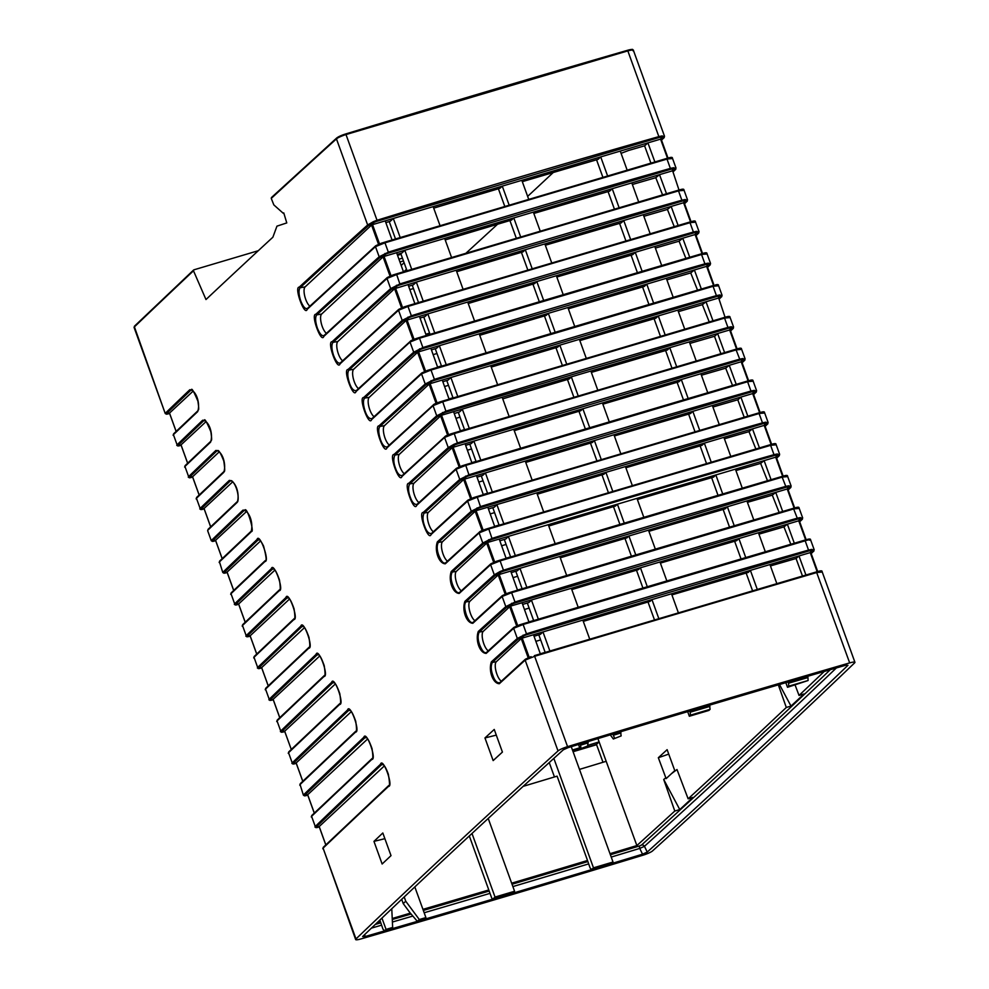 <?xml version="1.0" encoding="UTF-8"?>
<svg xmlns="http://www.w3.org/2000/svg" width="989" height="989" viewBox="0 0 989 989"><rect width="100%" height="100%" fill="white"/><g stroke="black" fill="none" stroke-linecap="round" stroke-linejoin="round"><path stroke-width="1.48" d="M355.657 939.55L323.094 848.129L355.991 938.944A8.357 1.323 160.1 0 0 355.657 939.55A8.357 1.323 160.1 0 0 360.911 938.944A4179.304 660.986 160.1 0 0 643.011 855.201A8.357 1.323 160.1 0 0 652.567 850.899A28137.656 4450.203 160.1 0 0 755.695 756.276A28137.656 4450.203 160.1 0 0 854.595 662.902A8.357 1.323 160.1 0 0 854.929 662.296A8.357 1.323 160.1 0 0 849.675 662.902A4179.304 660.986 160.1 0 0 567.575 746.646A8.357 1.323 160.1 0 0 558.019 750.948A28137.656 4450.203 160.1 0 0 454.878 845.57A28137.656 4450.203 160.1 0 0 355.991 938.944M283.843 213.167L283.299 213.327A28137.656 4450.203 160.1 0 1 283.769 212.895L286.773 222.921L276.957 226.147L272.865 237.224A28137.656 4450.203 160.1 0 0 244.258 263.742A28137.656 4450.203 160.1 0 0 205.984 299.543L193.485 270.788A28137.656 4450.203 160.1 0 0 134.417 326.877L165.25 413.55L168.179 413.909C166.115 414.329 165.571 414.206 166.535 413.563A27927.159 5555.398 -13.2 0 1 190.716 390.321L191.421 389.95C191.606 387.639 193.77 391.384 197.911 401.175C199.593 412.537 198.097 409.001 197.874 410.806L197.874 410.806A0.841 0.779 -133.4 0 0 197.701 411.634C200.569 402.98 195.871 389.963 189.777 389.753A27928.012 5555.534 166.8 0 0 165.583 412.994M173.817 433.677L173.421 434.653L173.817 433.677L173.421 434.653L177.093 444.803L173.421 434.653A27928.012 3212.705 -26.5 0 1 197.701 411.634M202.671 420.226A27928.012 5555.534 166.8 0 0 177.093 444.803L178.045 445.371A27927.159 5555.398 -13.2 0 1 203.623 420.795L204.327 420.424C204.513 418.112 206.676 421.858 210.83 431.661C212.511 443.023 211.003 439.487 210.781 441.292L210.781 441.292A0.841 0.779 -133.4 0 0 210.608 442.12C213.476 433.466 208.778 420.436 202.671 420.226A0.841 0.779 46.3 0 0 203.623 420.795L204.958 420.572M185.326 465.485L184.931 466.462L185.326 465.485L184.931 466.462L188.615 476.611L184.931 466.462A27928.012 3212.705 -26.5 0 1 210.608 442.12M196.836 497.294L196.452 498.271L196.836 497.294L196.452 498.271L200.124 508.42L196.452 498.271A27928.012 3212.705 -26.5 0 1 223.786 472.359C226.654 463.594 221.907 450.588 215.849 450.44A27928.012 5555.534 166.8 0 0 188.602 476.611L189.554 477.168A27927.147 5555.398 -13.2 0 1 216.789 451.009L218.124 450.799M207.962 530.079A27928.012 3212.705 -26.5 0 1 237.236 502.338C240.117 493.659 235.407 480.617 229.287 480.407A27928.012 5555.534 166.8 0 0 200.124 508.42L201.076 508.976A27927.147 5555.398 -13.2 0 1 230.227 480.975L231.574 480.753M207.665 530.71L211.3 540.773L214.23 541.131C212.165 541.576 211.609 541.465 212.586 540.785A27927.147 5555.398 -13.2 0 1 243.949 510.67L245.297 510.46M219.867 560.899L219.471 561.876L219.867 560.899L219.471 561.876L222.809 572.582L219.471 561.876L250.959 532.045C253.839 523.268 249.092 510.25 243.01 510.101A27928.012 5555.534 166.8 0 0 211.634 540.217L215.577 540.303L246.545 511.486M231.377 592.708L230.993 593.684L231.377 592.708L230.993 593.684L234.665 603.834L230.993 593.684A27928 3212.705 -26.5 0 1 264.965 561.492C270.207 561.789 259.328 531.921 257.016 539.537A27928.012 5555.534 166.8 0 0 223.143 572.025L224.095 572.594A27927.135 5555.398 -13.2 0 1 257.956 540.105L259.303 539.883M242.898 624.516L242.503 625.493L242.898 624.516L242.503 625.493L246.174 635.643L242.503 625.493A27928 3212.705 -26.5 0 1 279.269 590.668C284.523 590.965 273.632 561.06 271.32 568.687A27928 5555.534 166.8 0 0 234.665 603.834L235.617 604.403A27927.135 5555.398 -13.2 0 1 272.259 569.256L273.607 569.034M254.408 656.325L254.012 657.289L254.408 656.325L254.012 657.289L257.672 667.451L254.012 657.289A27928 3212.692 -26.5 0 1 293.881 619.559C299.135 619.856 288.232 589.926 285.908 597.554A27928 5555.534 166.8 0 0 246.174 635.643L247.126 636.199A27927.122 5555.398 -13.2 0 1 286.859 598.122L288.207 597.912M265.917 688.121L265.534 689.098L265.917 688.121L265.534 689.098L269.206 699.248L265.534 689.098A27928 3212.692 -26.5 0 1 308.791 648.166C314.057 648.636 303.24 618.558 300.817 626.136L257.672 667.451L258.636 668.008A27927.122 5555.398 -13.2 0 1 301.756 626.705L303.116 626.482M277.439 719.93L277.044 720.907L277.439 719.93L277.044 720.907L280.715 731.056L277.044 720.907A27927.988 3212.692 -26.5 0 1 324.033 676.464C329.312 676.773 318.384 646.757 316.047 654.409A27927.988 5555.534 166.8 0 0 269.206 699.248L270.158 699.816A27927.11 5555.386 -13.2 0 1 316.987 654.99L318.347 654.767M288.949 751.739L288.553 752.716L288.949 751.739L288.553 752.716L292.225 762.865L288.553 752.716A27927.988 3212.816 -26.5 0 1 339.61 704.452C344.889 704.934 334.047 674.782 331.612 682.373A27927.988 5555.534 166.8 0 0 280.715 731.056L281.667 731.625A27927.098 5555.386 -13.2 0 1 332.551 682.954L333.923 682.731M300.075 784.524A27927.975 3212.804 -26.5 0 1 355.533 732.107C360.837 732.416 349.871 702.338 347.535 710.015A27927.975 5555.534 166.8 0 0 292.225 762.865L293.177 763.421A27927.085 5555.386 -13.2 0 1 348.474 710.596L349.846 710.374M303.413 795.218L300.063 784.512L303.413 795.218L306.343 795.576C304.266 796.021 303.722 795.91 304.699 795.23A27927.061 5555.386 -13.2 0 1 364.756 737.893L366.128 737.67M311.98 815.344L311.584 816.321L311.98 815.344L311.584 816.321L315.256 826.47L311.584 816.321A27927.975 3212.804 -26.5 0 1 371.827 759.428C377.13 759.923 366.264 729.697 363.816 737.312A27927.975 5555.522 166.8 0 0 303.747 794.661L307.678 794.748L367.624 738.968M380.493 764.262A27927.963 5555.522 166.8 0 0 315.256 826.47L316.208 827.039A27927.048 5555.386 -13.2 0 1 381.433 764.831L382.162 764.46C383.744 764.064 385.809 767.303 388.331 774.177C389.777 782.892 389.889 786.688 388.677 785.563L388.677 785.563A0.841 0.779 -133.1 0 0 388.504 786.391C393.832 786.712 382.842 756.548 380.493 764.262A0.841 0.779 46.7 0 0 381.433 764.831L382.805 764.608M323.49 847.153L323.094 848.129A27927.963 3212.791 -26.5 0 1 388.504 786.391M373.953 841.379L382.137 864.003L391.014 855.633L382.817 832.985L373.953 841.379L384.869 838.672M365.522 737.51L364.756 737.893A0.841 0.779 46.7 0 1 363.816 737.312M349.228 710.213L348.474 710.596A0.841 0.779 46.6 0 1 347.535 710.015M333.33 682.571L332.551 682.954A0.841 0.779 46.6 0 1 331.612 682.373M317.753 654.607L316.987 654.99A0.841 0.779 46.5 0 1 316.047 654.409M308.791 648.166A0.841 0.779 -133.3 0 1 308.976 647.325C310.064 647.721 310.064 644.383 308.964 637.312C306.083 629.251 303.92 625.592 302.486 626.334L300.817 626.136M287.614 597.752L286.859 598.122A0.841 0.779 46.4 0 1 285.908 597.554M273.013 568.885L272.259 569.256A0.841 0.779 46.4 0 1 271.32 568.687M258.722 539.734L257.956 540.105A0.841 0.779 46.4 0 1 257.016 539.537M244.691 510.299L243.949 510.67A0.841 0.779 46.3 0 1 243.01 510.101M237.236 502.338A0.841 0.779 -133.4 0 1 237.409 501.497C237.657 503.574 239.956 495.588 235.135 485.376C233.392 482.125 231.995 480.543 230.944 480.605L230.227 480.975A0.841 0.779 46.3 0 1 229.287 480.407M223.786 472.359A0.841 0.779 -133.4 0 1 223.959 471.53C224.985 472.149 224.936 468.65 223.786 461.035C220.683 453.123 218.581 449.661 217.493 450.65L216.789 451.009A0.841 0.779 46.3 0 1 215.849 450.44M193.918 269.824L193.485 270.788L193.918 269.824L258.277 250.712M283.299 213.327L273.842 204.908L271.258 198.393L271.703 197.417L271.258 198.393A28137.656 4448.806 160.1 0 1 336.458 138.88L367.648 224.973A27927.963 5555.534 166.8 0 0 299.21 287.156C293.758 286.872 304.748 317.024 307.22 309.285A27927.963 3212.68 -26.5 0 1 375.486 246.632L385.166 242.75A4148.2 182.878 -17.5 0 1 667.266 159.006L672.063 158.586M633.034 50.847C634.382 49.71 632.737 49.697 628.089 50.81L346.002 134.566L345.532 134.01A7.516 1.187 160.1 0 0 336.952 137.854A0.841 0.766 47.9 0 0 336.495 138.856M299.21 287.156A0.841 0.766 47.4 0 0 300.137 287.725A27927.048 5555.386 -13.2 0 1 368.576 225.554L373.929 222.463A7.368 1.99 -22.4 0 1 377.143 221.227L659.181 137.508A7.331 1.978 -22.4 0 1 661.95 136.952C664.175 136.989 664.806 137.298 663.829 137.916L664.225 136.939L662.21 135.913L659.131 136.531A4148.2 1119.189 157.6 0 0 377.032 220.275L346.002 134.566A8.357 1.31 160 0 0 336.458 138.88M377.143 221.227L377.032 220.275L373.459 221.635L367.648 224.973L368.576 225.554L372.544 224.639L379.504 243.85M669.454 157.684L670.27 158.178L666.784 158.425L381.42 243.183L375.857 245.68L375.486 246.632L379.158 256.781A27927.975 5555.534 166.8 0 0 315.8 314.292C310.361 314.007 321.338 344.135 323.811 336.396A27927.975 3212.68 -26.5 0 1 386.996 278.441L396.688 274.559A4148.2 182.891 -17.5 0 1 678.775 190.815L683.572 190.395M675.734 168.736L675.339 169.712L675.734 168.736L673.719 167.722L670.641 168.34A4148.2 1118.893 157.6 0 0 388.553 252.084L379.158 256.781L380.085 257.363L385.438 254.272A7.368 1.99 -22.4 0 1 388.652 253.036L670.69 169.304A7.331 1.978 -22.4 0 1 673.472 168.76C675.685 168.785 676.315 169.107 675.339 169.712A27927.159 3212.569 -26.5 0 1 673.027 171.913M315.8 314.292A0.841 0.766 47.5 0 0 316.74 314.861A27927.073 5555.386 -13.2 0 1 380.085 257.363L383.077 256.88L321.61 314.069L316.74 314.861C315.083 317.209 315.281 321.598 317.345 328.027C319.806 334.097 322.093 336.569 324.194 335.432A0.841 0.766 -132.7 0 0 323.996 335.568L387.181 277.6L392.93 274.991L387.367 277.476L386.996 278.441L390.68 288.59A27927.975 5555.534 166.8 0 0 332.069 341.737C326.63 341.292 337.484 371.481 340.068 363.828A27927.975 3212.68 -26.5 0 1 398.518 310.237L408.197 306.367A4148.2 182.94 -17.5 0 1 690.285 222.624L695.082 222.204M323.811 336.396A0.841 0.766 -132.7 0 1 323.996 335.568L323.935 335.63M687.244 200.544L686.848 201.521L687.244 200.544L685.241 199.518L682.15 200.137A4148.2 1118.596 157.6 0 0 400.063 283.892L390.68 288.59L391.595 289.171L396.948 286.068A7.368 1.99 -22.4 0 1 400.162 284.844L682.2 201.113A7.331 1.978 -22.4 0 1 684.981 200.569C687.207 200.557 687.837 200.866 686.848 201.521A27927.147 3212.556 -26.5 0 1 684.536 203.722M332.069 341.737A0.841 0.766 47.5 0 0 333.009 342.318A27927.085 5555.386 -13.2 0 1 391.595 289.171L394.586 288.689L337.793 341.539L333.009 342.318C331.34 344.654 331.538 349.043 333.602 355.459C336.062 361.529 338.349 364.001 340.451 362.864A0.841 0.766 -132.7 0 0 340.253 362.988L398.691 309.409L404.452 306.8L398.888 309.285L398.518 310.237L402.189 320.387A27927.988 5555.547 166.8 0 0 348.017 369.49C342.565 369.231 353.518 399.272 356.003 391.557A27927.988 3212.68 -26.5 0 1 410.027 342.046L419.707 338.164L701.807 254.433L706.603 254M340.068 363.828A0.841 0.766 -132.7 0 1 340.253 362.988L340.191 363.062M698.766 232.353L698.37 233.33L698.766 232.353L696.751 231.327L693.672 231.958A4148.2 1118.893 157.6 0 0 411.572 315.689L402.189 320.387L403.116 320.98L408.469 317.877A7.368 1.99 -22.4 0 1 411.684 316.641L693.722 232.922A7.331 1.978 -22.4 0 1 696.491 232.378C698.716 232.403 699.334 232.724 698.37 233.33A27927.147 3212.556 -26.5 0 1 696.046 235.53M348.017 369.49A0.841 0.766 47.6 0 0 348.944 370.071A27927.098 5555.398 -13.2 0 1 403.116 320.98L406.096 320.485L353.642 369.305L348.944 370.071C347.287 372.408 347.473 376.797 349.537 383.2C351.416 388.628 353.703 391.1 356.386 390.593A0.841 0.766 -132.7 0 0 356.188 390.729L411.127 340.575L415.961 338.609L410.398 341.094L410.027 342.046L413.699 352.195A27927.988 5555.547 166.8 0 0 363.643 397.541C358.203 397.108 369.021 427.223 371.617 419.583A27927.988 3212.68 -26.5 0 1 421.537 373.854L431.229 369.973L713.316 286.229L718.113 285.809M356.003 391.557A0.841 0.766 -132.7 0 1 356.188 390.729L356.127 390.791M710.275 264.162L709.879 265.139L710.275 264.162L708.26 263.136L705.182 263.754A4148.2 1119.338 157.6 0 0 423.094 347.498L413.699 352.195L414.626 352.776L419.979 349.686A7.368 1.99 -22.4 0 1 423.193 348.449L705.231 264.731A7.331 1.978 -22.4 0 1 708.013 264.174C710.238 264.162 710.856 264.483 709.879 265.139A27927.147 3212.556 -26.5 0 1 707.568 267.327M363.643 397.541A0.841 0.766 47.6 0 0 364.57 398.11A27927.11 5555.386 -13.2 0 1 414.626 352.776L417.618 352.294L369.181 397.368L364.57 398.11C362.914 400.458 363.099 404.835 365.151 411.239C367.03 416.641 369.305 419.113 372 418.619A0.841 0.766 -132.6 0 0 371.802 418.755L421.722 373.014L427.471 370.405L421.907 372.902L421.537 373.854L425.208 384.004A27928 5555.547 166.8 0 0 378.96 425.863C373.508 425.616 384.437 455.595 386.934 447.893A27928 3212.68 -26.5 0 1 433.058 405.663L442.738 401.781A4148.2 183.497 -17.5 0 1 724.826 318.038L729.622 317.617M371.617 419.583A0.841 0.766 -132.6 0 1 371.802 418.755L371.74 418.817M721.785 295.958L721.389 296.935L721.785 295.958L719.782 294.945L716.691 295.563A4148.2 1118.596 157.6 0 0 434.604 379.306L425.208 384.004L426.135 384.585L431.488 381.494A7.368 1.99 -22.4 0 1 434.703 380.258L716.741 296.527A7.331 1.978 -22.4 0 1 719.522 295.983C721.747 296.008 722.366 296.329 721.389 296.935A27927.135 3212.556 -26.5 0 1 719.077 299.135M378.96 425.863A0.841 0.766 47.6 0 0 379.9 426.444A27927.122 5555.398 -13.2 0 1 426.135 384.585L429.127 384.103L384.412 425.703L379.9 426.444C378.231 428.781 378.416 433.157 380.468 439.561C382.335 444.951 384.622 447.411 387.317 446.929A0.841 0.766 -132.6 0 0 387.119 447.053L434.146 404.18L438.992 402.214L433.429 404.699L433.058 405.663L436.73 415.813A27928 5555.547 166.8 0 0 393.981 454.47C388.529 454.223 399.445 484.165 401.954 476.475A27928 3212.68 -26.5 0 1 444.568 437.459L454.248 433.59A4148.2 184.115 -17.5 0 1 736.348 349.846L741.144 349.426M386.934 447.893A0.841 0.766 -132.6 0 1 387.119 447.053L387.058 447.127M730.228 329.93L733.306 327.767L731.291 326.741L728.213 327.359A4148.2 1118.893 157.6 0 0 446.113 411.115L436.73 415.813L437.657 416.394L443.01 413.291A7.368 1.99 -22.4 0 1 446.224 412.067L728.25 328.336A7.331 1.978 -22.4 0 1 731.032 327.792C733.257 327.816 733.875 328.138 732.898 328.744A27927.135 3212.556 -26.5 0 1 730.587 330.944M393.981 454.47A0.841 0.766 47.7 0 0 394.92 455.051A27927.135 5555.398 -13.2 0 1 437.657 416.394L729.659 329.967L731.291 326.741M404.291 473.657A10.446 3.597 73.5 0 1 399.964 466.721A10.446 3.597 73.5 0 1 399.358 454.322L394.92 455.051C393.313 458.525 393.498 462.889 395.489 468.156C397.355 473.533 399.63 475.993 402.325 475.511A0.841 0.766 -132.6 0 0 402.14 475.647L445.668 435.988L450.502 434.023L444.939 436.508L444.568 437.459L448.24 447.609A27928 5555.547 166.8 0 0 408.717 483.337C403.277 483.102 414.168 513.007 416.678 505.33A27928 3212.68 -26.5 0 1 456.077 469.268L465.77 465.386L747.857 381.655L752.654 381.222M401.954 476.475A0.841 0.766 -132.6 0 1 402.14 475.647L402.066 475.709M454.05 444.271L448.24 447.609L449.167 448.202L454.52 445.099A7.368 1.99 -22.4 0 1 457.734 443.863L739.772 360.144A7.331 1.978 -22.4 0 1 742.554 359.6C744.766 359.625 745.397 359.947 744.42 360.552A27927.122 3212.556 -26.5 0 1 742.109 362.753L745.113 358.933L741.478 348.882C741.54 348.116 740.576 347.992 738.585 348.499L735.853 349.265L739.723 359.168A4148.2 1118.893 157.6 0 0 457.635 442.911L454.05 444.271L454.52 445.099L453.135 447.275L465.065 443.74L471.901 462.827M408.717 483.337A0.841 0.766 47.7 0 0 409.656 483.918A27927.135 5555.398 -13.2 0 1 449.167 448.202L452.158 447.708L414.008 483.213L409.656 483.918C408.049 487.404 408.234 491.768 410.225 497.01C412.079 502.387 414.354 504.835 417.061 504.365A0.841 0.766 -132.6 0 0 416.863 504.489L456.263 468.44L462.011 465.831L747.363 381.074A4146.988 183.262 162.5 0 0 465.337 464.793M416.678 505.33A0.841 0.766 -132.6 0 1 416.863 504.489L416.802 504.563M465.312 464.805L465.77 465.386L465.312 464.805L462.024 465.831L456.448 468.316L456.077 469.268L459.749 479.418A27928 5555.547 166.8 0 0 423.181 512.475C417.741 512.067 428.509 542.046 431.13 534.443A27928.012 3212.68 -26.5 0 1 467.599 501.077L477.279 497.195A4148.2 183.558 -17.5 0 1 759.367 413.451L764.163 413.031M756.325 391.384L755.93 392.361L756.325 391.384L754.323 390.358L751.232 390.976A4148.2 1119.189 157.6 0 0 469.145 474.72L459.749 479.418L460.676 479.999L466.029 476.908A7.368 1.99 -22.4 0 1 469.243 475.672L751.281 391.953A7.331 1.978 -22.4 0 1 754.063 391.397C756.288 391.384 756.919 391.706 755.93 392.361A27927.122 3212.556 -26.5 0 1 753.618 394.549M423.181 512.475A0.841 0.766 47.7 0 0 424.108 513.044A27927.147 5555.398 -13.2 0 1 460.676 479.999L463.668 479.517L428.385 512.351L424.108 513.044C422.501 516.53 422.686 520.894 424.664 526.123C426.519 531.489 428.793 533.936 431.513 533.479A0.841 0.766 -132.6 0 0 431.315 533.603L467.772 500.236L473.533 497.628L467.97 500.125L467.599 501.077L471.271 511.226A27928.012 5555.547 166.8 0 0 437.361 541.861C434.208 550.613 438.918 563.668 445.297 563.804A27928.012 3212.68 -26.5 0 1 479.109 532.886L488.789 529.004A4148.2 183.497 -17.5 0 1 770.888 445.26L775.685 444.84M431.13 534.443A0.841 0.766 -132.6 0 1 431.315 533.603L431.253 533.664M767.835 423.181L767.439 424.157L767.835 423.181L765.832 422.167L762.754 422.785A4148.2 1118.893 157.6 0 0 480.654 506.529L471.271 511.226L472.198 511.808L477.539 508.717A7.368 1.99 -22.4 0 1 480.765 507.481L762.791 423.749A7.331 1.978 -22.4 0 1 765.573 423.205C767.798 423.23 768.416 423.552 767.439 424.157A27927.11 3212.556 -26.5 0 1 765.127 426.358M437.361 541.861A0.841 0.766 47.7 0 0 438.288 542.429C436.668 545.829 436.854 550.181 438.844 555.497C441.304 561.529 443.579 563.977 445.68 562.84A0.841 0.766 -132.5 0 0 445.483 562.964L480.209 531.402L485.043 529.436L479.48 531.921L479.109 532.886L482.78 543.035A27928.012 5555.547 166.8 0 0 451.256 571.494C448.116 580.345 452.863 593.351 459.205 593.425A27928.012 3212.68 -26.5 0 1 490.618 564.682L500.31 560.812L782.398 477.069L787.195 476.649M445.297 563.804A0.841 0.766 -132.5 0 1 445.483 562.964L445.421 563.038M779.357 454.989L778.961 455.966L779.357 454.989L777.342 453.963L774.263 454.594A4148.2 1119.041 157.6 0 0 492.163 538.337L482.78 543.035L483.708 543.616L489.061 540.513A7.368 1.99 -22.4 0 1 492.275 539.289A4146.988 1118.72 -22.4 0 1 774.313 455.558A7.331 1.978 -22.4 0 1 777.094 455.014C779.32 455.002 779.938 455.311 778.961 455.966A27927.098 3212.556 -26.5 0 1 776.649 458.167M451.256 571.494A0.841 0.766 47.8 0 0 452.196 572.062C450.576 575.474 450.761 579.826 452.752 585.129C455.2 591.15 457.487 593.585 459.576 592.46A0.841 0.766 -132.5 0 0 459.391 592.584L490.804 563.854L496.552 561.245L490.989 563.73L490.618 564.682L494.29 574.832A27928.012 5555.547 166.8 0 0 464.904 601.361C461.752 610.114 466.449 623.157 472.841 623.28A27928.012 3212.68 -26.5 0 1 502.14 596.491M459.205 593.425A0.841 0.766 -132.5 0 1 459.391 592.584L459.316 592.646M500.113 571.494L494.29 574.832L495.217 575.425L500.57 572.322A7.368 1.99 -22.4 0 1 503.784 571.086L785.822 487.367A7.331 1.978 -22.4 0 1 788.604 486.823C790.829 486.848 791.447 487.169 790.471 487.775A27927.085 3212.556 -26.5 0 1 788.159 489.975L791.163 486.155L787.528 476.105C787.59 475.338 786.626 475.214 784.636 475.721L781.903 476.488L785.773 486.39A4148.2 1118.893 157.6 0 0 503.685 570.134L500.113 571.494L500.57 572.322L499.198 574.498L559.811 556.498L566.685 575.511M472.841 623.28A0.841 0.766 47.5 0 1 473.026 622.44L473.026 622.44A0.841 0.766 47.5 0 1 473.212 622.316C471.085 623.453 468.811 621.018 466.388 614.997C464.323 608.631 464.15 604.279 465.844 601.942A27927.159 5555.312 -13.2 0 1 495.217 575.425L498.209 574.93L469.899 601.275L465.844 601.942A0.841 0.766 47.8 0 1 464.904 601.361M472.952 622.514L502.313 595.662L508.074 593.054L502.499 595.539L502.128 596.491L511.82 592.609L793.907 508.878L798.704 508.457M502.128 596.491L502.499 595.539L502.128 596.491L505.812 606.64A27928.012 5555.559 166.8 0 0 478.28 631.477C475.128 640.328 479.875 653.321 486.205 653.383A27928.012 3212.68 -26.5 0 1 513.65 628.299L523.329 624.418L808.433 539.833M797.295 518.199A4148.2 1119.189 157.6 0 0 515.195 601.942L505.812 606.64L506.739 607.221L512.079 604.131A7.368 1.99 -22.4 0 1 515.306 602.894L797.332 519.176A7.331 1.978 -22.4 0 1 800.113 518.619C802.339 518.607 802.969 518.928 801.98 519.584A27927.061 3212.556 -26.5 0 1 799.668 521.784M478.28 631.477A0.841 0.766 47.8 0 0 479.22 632.058C477.588 635.47 477.774 639.821 479.752 645.1C482.212 651.108 484.486 653.556 486.588 652.419A0.841 0.766 -132.5 0 0 486.39 652.542L513.835 627.459L519.584 624.85L514.02 627.347L513.65 628.299L517.321 638.449A27928.012 5555.559 166.8 0 0 491.397 661.839C488.232 670.579 492.93 683.597 499.321 683.72A27928.025 3212.68 -26.5 0 1 525.159 660.108L558.019 750.948M486.205 653.383A0.841 0.766 -132.5 0 1 486.39 652.542L486.328 652.616M813.898 550.403L813.502 551.38L813.898 550.403L811.882 549.389L808.804 550.008A4148.2 1118.893 157.6 0 0 526.704 633.751L517.321 638.449L518.248 639.03L523.601 635.939A7.368 1.99 -22.4 0 1 526.816 634.703L808.854 550.972A7.331 1.978 -22.4 0 1 811.635 550.428C813.848 550.453 814.479 550.774 813.502 551.38A27927.048 3212.544 -26.5 0 1 811.19 553.58M491.397 661.839A0.841 0.766 47.8 0 0 492.337 662.407C490.705 665.82 490.89 670.171 492.868 675.45C494.636 680.692 496.911 683.127 499.705 682.756A0.841 0.766 -132.5 0 0 499.507 682.892L525.344 659.267L531.093 656.659L525.53 659.144L525.159 660.108L534.851 656.226A4148.2 182.878 -17.5 0 1 816.939 572.483L821.735 572.062M499.321 683.72A0.841 0.766 -132.5 0 1 499.507 682.892L499.445 682.954M364.78 934.494L365.04 936.558A4172.64 659.935 160.1 0 0 591.385 869.677M611.264 863.669A4172.64 659.935 160.1 0 0 642.529 854.187L639.747 848.426L644.457 846.312L647.239 852.073A28130.992 4449.14 160.1 0 0 749.699 758.056A28130.992 4449.14 160.1 0 0 847.969 665.288L845.546 665.288A4172.64 659.935 160.1 0 0 568.057 747.659L563.347 749.786A28130.992 4449.14 160.1 0 0 460.886 843.79A28130.992 4449.14 160.1 0 0 362.617 936.558L365.04 936.558M647.239 852.073L642.529 854.187M484.956 737.955L494.24 729.449L502.424 752.073L493.152 760.59L484.956 737.955L496.293 735.124M325.826 844.878L319.2 826.544L384.338 765.931M314.922 827.027L317.852 827.385C315.788 827.793 315.244 827.682 316.208 827.039L319.224 826.631M302.795 781.261L296.168 762.939L351.305 711.635M291.891 763.409L294.833 763.768C292.769 764.188 292.212 764.064 293.177 763.421L296.193 763.026M284.684 731.217L335.358 683.955M284.671 731.353L282.495 731.464L284.758 731.576L283.311 731.971C281.247 732.416 280.691 732.293 281.667 731.625L284.659 731.131L291.285 749.452L284.622 731.192M279.776 717.655L273.137 699.322L319.756 655.954M273.162 699.544L270.986 699.656L273.248 699.767L271.802 700.163C269.737 700.571 269.193 700.459 270.158 699.816L273.174 699.408M261.652 667.612L304.488 627.644M257.35 667.995L260.292 668.354C258.216 668.799 257.672 668.688 258.636 668.008L261.628 667.526L268.254 685.847M289.542 599.025L250.143 635.803M245.841 636.187L248.771 636.545C246.706 636.965 246.162 636.842 247.126 636.199L250.118 635.717L256.744 654.038M274.905 570.121L238.633 603.995M234.331 604.378L237.261 604.749C235.197 605.157 234.653 605.045 235.617 604.403L238.596 603.908L245.235 622.229M233.725 590.433L227.087 572.099L260.577 540.946M222.809 572.582L225.752 572.94C223.687 573.348 223.131 573.237 224.095 572.594L227.124 572.186M210.694 526.816L204.055 508.494L232.786 481.754M199.79 508.964L202.72 509.323C200.656 509.743 200.112 509.619 201.076 508.976L204.093 508.581M192.583 476.772L219.323 451.775M188.269 477.155L191.211 477.526C189.134 477.971 188.59 477.848 189.554 477.168L192.546 476.686L199.185 495.007M187.663 463.211L181.036 444.877L206.132 421.537M176.759 445.359L179.689 445.718C177.624 446.126 177.08 446.014 178.045 445.371L181.061 444.963M176.153 431.402L169.515 413.081L193.201 391.038M401.175 265.435L404.105 262.703M309.878 306.157A10.446 3.597 73.5 0 1 305.7 299.321A10.446 3.597 73.5 0 1 305.094 286.921L371.555 225.072L378.503 244.246M326.419 333.318A10.446 3.597 73.5 0 1 322.229 326.457A10.446 3.597 73.5 0 1 321.61 314.069M680.976 189.492L681.78 189.975L678.293 190.234L392.942 274.991L393.029 275.708L392.942 274.991L396.243 273.965L396.688 274.559L400.162 284.844M342.627 360.8A10.446 3.597 73.5 0 1 338.399 353.926A10.446 3.597 73.5 0 1 337.793 341.539M408.197 306.367L407.74 305.774L404.452 306.8L404.55 307.517L404.452 306.8L407.752 305.774L689.79 222.043L407.74 305.774L411.684 316.641M358.5 388.59A10.446 3.597 73.5 0 1 354.26 381.692A10.446 3.597 73.5 0 1 353.642 369.305M703.995 253.097L704.811 253.592L701.325 253.852A4146.988 183.262 162.5 0 0 419.274 337.57L415.961 338.597L416.06 339.314L415.961 338.597L419.274 337.57L423.193 348.449M374.065 416.666A10.446 3.597 73.5 0 1 369.799 409.755A10.446 3.597 73.5 0 1 369.181 397.368M431.229 369.973L430.771 369.392L712.834 285.648A4146.988 183.262 162.5 0 0 430.796 369.379L427.483 370.405L427.569 371.122L427.483 370.405L430.784 369.379L434.703 380.258M389.32 445.025A10.446 3.597 73.5 0 1 385.03 438.102A10.446 3.597 73.5 0 1 384.412 425.703M442.738 401.781L442.281 401.188L724.331 317.457L438.992 402.214L439.091 402.931L438.992 402.214L442.293 401.188L442.738 401.781L446.224 412.067M399.358 454.322L440.637 415.912L447.584 435.073M738.536 348.511L739.352 349.006L735.865 349.265L450.502 434.023L453.803 432.997L454.248 433.59L457.734 443.863M418.965 502.56A10.446 3.597 73.5 0 1 414.626 495.6A10.446 3.597 73.5 0 1 414.008 483.213M433.367 531.723A10.446 3.597 73.5 0 1 428.991 524.739A10.446 3.597 73.5 0 1 428.385 512.351M477.279 497.195L476.822 496.614L758.872 412.883L473.533 497.628L473.632 498.345L473.533 497.628L476.834 496.602L477.279 497.195L480.765 507.481M482.125 530.5L475.177 511.325L442.479 541.749L438.288 542.429A27927.147 5555.324 -13.2 0 1 472.198 511.808L536.78 492.893L543.666 511.894M447.485 561.134A10.446 3.597 73.5 0 1 443.097 554.137A10.446 3.597 73.5 0 1 442.479 541.749M488.789 529.004L488.343 528.41L770.394 444.679L485.043 529.436L485.142 530.153L485.043 529.436L488.343 528.41L488.789 529.004L492.275 539.289M493.635 562.296L486.699 543.134L456.325 571.395L452.196 572.062A27927.159 5555.411 -13.2 0 1 483.708 543.616L548.289 524.702L555.175 543.703M461.344 590.792A10.446 3.597 73.5 0 1 456.93 583.782A10.446 3.597 73.5 0 1 456.325 571.395M784.598 475.734L785.402 476.228L781.891 476.5A4146.988 183.262 162.5 0 0 499.878 560.219L496.565 561.245L496.651 561.962L496.565 561.245L499.865 560.219L503.784 571.086M474.943 620.684A10.446 3.597 73.5 0 1 470.504 613.674A10.446 3.597 73.5 0 1 469.899 601.275M796.108 507.542L796.911 508.037L793.425 508.297A4146.988 183.262 162.5 0 0 511.387 592.015L508.074 593.054L508.161 593.759L508.074 593.054L511.375 592.015L515.306 602.894M516.666 625.913L509.718 606.739L483.213 631.402L479.22 632.058A27927.159 5555.411 -13.2 0 1 506.739 607.221L571.321 588.307L578.206 607.32M488.269 650.824A10.446 3.597 73.5 0 1 483.831 643.802A10.446 3.597 73.5 0 1 483.213 631.402M807.617 539.351L808.433 539.846L804.947 540.093A4146.988 183.262 162.5 0 0 522.897 623.824L519.584 624.85L519.682 625.567L519.584 624.85L522.884 623.824L526.816 634.703M528.175 657.722L521.24 638.548L496.28 661.765A10.446 3.597 -106.5 0 0 496.898 674.164A10.446 3.597 -106.5 0 0 501.349 681.186M534.851 656.226L534.394 655.633L816.444 571.902L534.394 655.633L567.575 746.646M596.577 744.705L573.088 751.714L596.577 744.705M572.965 751.368L596.466 744.383L599.124 741.911L597.9 738.61M314.317 813.069L307.715 794.835M222.204 558.624L215.602 540.39M165.583 413.006L169.552 413.167M413.451 288.541L409.842 289.616M553.21 172.543A28118.543 4447.174 -19.9 0 1 532.366 191.99A28118.543 4447.174 -19.9 0 1 527.644 196.378M497.529 224.256A28118.543 4447.174 -19.9 0 1 466.042 253.135M403.908 271.678L406.479 269.28M401.052 254.272L397.553 255.31M808.433 539.846L810.226 540.254M802.376 518.607L801.98 519.584L802.376 518.607L800.373 517.581L797.282 518.199L793.401 508.297L796.145 507.53C798.135 507.023 799.1 507.147 799.038 507.901L802.685 517.964L799.693 521.821M790.866 486.798L790.471 487.775L790.866 486.798L788.863 485.772L785.773 486.39L785.822 487.367M744.816 359.576L744.42 360.552L744.816 359.576L742.801 358.55L739.723 359.168L739.772 360.144M664.225 136.939L663.829 137.916A27927.159 3212.569 -26.5 0 1 661.505 140.104L664.521 136.297L633.368 50.229C631.39 49.487 635.037 48.708 627.607 50.266L659.181 137.508M778.331 684.858L786.304 707.481A28120.657 4447.508 160.1 0 1 737.596 753.111A28120.657 4447.508 160.1 0 1 688.134 798.828L676.995 769.529L671.395 773.732L674.782 770.629L667.118 749.674L658.34 757.722L668.737 754.113M671.395 773.732L666.129 778.627L658.34 757.722M667.958 158.092L660.578 139.128L372.544 224.639L373.929 222.463L373.459 221.635M390.012 276.042L383.077 256.88L384.053 256.435L631.786 182.903L638.671 201.929M666.499 193.708L659.527 174.657L631.786 182.903M632.367 184.498A4160.476 658.006 -19.9 0 1 655.769 177.699L659.527 174.657L672.087 170.936L673.719 167.722M678.12 225.492L671.148 206.441L683.609 202.745L685.241 199.518M643.864 216.294A4160.587 658.031 -19.9 0 1 667.427 209.445L671.148 206.441L643.295 214.712L650.181 233.738M630.623 239.511L623.738 220.51L643.295 214.712M545.335 245.247A4160.587 658.031 160.1 0 1 621.154 222.921L623.738 220.51L544.852 243.924L551.714 262.889M532.169 268.699L525.295 249.735L544.852 243.924M456.72 271.715A4160.587 658.031 160.1 0 1 522.996 251.874L525.295 249.735L456.189 270.244L463.062 289.258M423.23 301.151L416.332 282.088L456.189 270.244M408.63 286.254A4160.587 658.031 160.1 0 1 413.402 284.807L416.332 282.088L394.586 288.689L401.522 307.851M413.043 339.66L406.096 320.485L407.085 320.053L467.698 302.053L474.584 321.066M543.678 300.495L536.817 281.544L467.698 302.053M468.23 303.499A4160.711 658.056 160.1 0 1 534.542 283.658L536.817 281.544L556.362 275.733L563.223 294.697M642.133 271.32L635.259 252.319L556.362 275.733M556.832 277.031A4160.711 658.056 160.1 0 1 632.7 254.692L635.259 252.319L654.805 246.508L661.69 265.534M689.741 257.264L682.769 238.213L654.805 246.508M655.373 248.078A4160.711 658.056 -19.9 0 1 679.072 241.192L682.769 238.213L695.119 234.541L696.751 231.327M692.485 221.289L693.301 221.783L689.815 222.043M424.553 371.468L417.618 352.294L418.594 351.861L479.22 333.862L486.094 352.875M555.188 332.304L548.326 313.34L479.22 333.862M479.727 335.296A4160.834 658.068 160.1 0 1 546.089 315.429L548.326 313.34L567.884 307.542L574.745 326.506M653.642 303.129L646.769 284.127L567.884 307.542M644.247 286.476L646.769 284.127L666.326 278.317L673.212 297.343M701.362 289.035L694.389 269.985L666.326 278.317M666.883 279.862A4160.834 658.068 -19.9 0 1 690.73 272.939L694.389 269.985L706.628 266.35L708.26 263.136M436.062 403.277L429.127 384.103L430.116 383.658L490.729 365.67L497.603 384.672M566.709 364.113L559.836 345.149L490.729 365.67M491.236 367.08A4160.946 658.093 160.1 0 1 557.635 347.201L559.836 345.149L579.393 339.351L586.254 358.302M665.164 334.925L658.278 315.924L579.393 339.351M579.851 340.599A4160.946 658.093 160.1 0 1 655.794 318.248L658.278 315.924L677.836 310.126L684.722 329.152M712.982 320.807L706.01 301.756L677.836 310.126M678.392 311.646A4160.946 658.093 -19.9 0 1 702.375 304.674L706.01 301.756L718.15 298.159L719.782 294.945M728.25 328.336L724.331 317.457L727.063 316.703L724.356 317.457M480.802 460.169L473.892 441.106L465.065 443.74M465.634 445.347A4161.193 658.13 160.1 0 1 471.135 443.678L473.892 441.106L513.748 429.275L520.634 448.289M589.728 427.718L582.867 408.766L513.748 429.275M514.255 430.648A4161.193 658.13 160.1 0 1 580.728 410.756L582.867 408.766L602.425 402.956L609.286 421.92M688.183 398.542L681.31 379.541L602.425 402.956M602.857 404.18A4161.193 658.13 160.1 0 1 678.887 381.791L681.31 379.541L700.867 373.731L707.753 392.757M736.224 384.362L729.252 365.312L700.867 373.731M701.399 375.227A4161.193 658.13 -19.9 0 1 725.679 368.168L729.252 365.312L741.169 361.764L742.801 358.55M459.094 466.882L452.158 447.708L453.135 447.275L460.095 466.487M470.603 498.691L463.668 479.517L464.657 479.084L752.678 393.573L754.323 390.358M750.058 380.32L750.861 380.814L747.363 381.074L751.281 391.953M612.76 491.335L605.898 472.371L536.78 492.893M537.262 494.228A4161.428 658.167 160.1 0 1 603.822 474.3L605.898 472.371L625.444 466.573L632.305 485.525M711.215 462.16L704.341 443.146L625.444 466.573M625.876 467.748A4161.428 658.167 160.1 0 1 701.98 445.347L704.341 443.146L723.886 437.348L730.772 456.374M759.453 447.906L752.493 428.855L723.886 437.348M724.418 438.795A4161.428 658.167 -19.9 0 1 748.994 431.649L752.493 428.855L764.2 425.381L765.832 422.167M762.791 423.749L758.872 412.883L761.604 412.116L758.884 412.87M624.269 523.144L617.408 504.18L548.289 524.702M548.771 526.012A4161.551 658.179 160.1 0 1 615.368 506.071L617.408 504.18L636.965 498.369L643.827 517.334M722.724 493.956L715.851 474.955L636.965 498.369M637.386 499.544A4161.551 658.179 160.1 0 1 713.526 477.118L715.851 474.955L735.408 469.157L742.294 488.183M771.074 479.677L764.114 460.627L735.408 469.157M735.915 470.579A4161.551 658.179 -19.9 0 1 760.64 463.396L764.114 460.627L775.71 457.19L777.342 453.963M774.313 455.558L770.394 444.679L773.114 443.925L770.406 444.679M635.791 554.953L628.917 535.989L559.811 556.498M560.281 557.796A4161.663 658.204 160.1 0 1 626.915 537.855L628.917 535.989L648.475 530.178L655.336 549.142M734.246 525.765L727.36 506.764L648.475 530.178M648.883 531.328A4161.663 658.204 160.1 0 1 725.073 508.89L727.36 506.764L746.918 500.953L753.803 519.979M782.695 511.461L775.735 492.398L746.918 500.953M747.424 502.363A4161.663 658.204 -19.9 0 1 772.298 495.143L775.735 492.398L787.219 488.986L788.863 485.772M505.144 594.105L498.209 574.93L499.198 574.498L506.145 593.709M647.301 586.749L640.439 567.785L571.321 588.307M571.79 589.58A4161.786 658.217 160.1 0 1 638.461 569.627L640.439 567.785L659.984 561.987L666.846 580.951M745.755 557.573L738.882 538.572L659.984 561.987M660.392 563.112A4161.786 658.217 160.1 0 1 736.62 540.662L738.882 538.572L758.427 532.762L765.313 551.788M794.315 543.233L787.355 524.182L758.427 532.762M758.934 534.159A4161.786 658.217 -19.9 0 1 783.943 526.89L787.355 524.182L798.741 520.795L800.373 517.581M817.643 571.555L810.251 552.604L522.217 638.103L523.601 635.939L523.132 635.111M496.28 661.765L492.337 662.407A27927.172 5555.411 -13.2 0 1 518.248 639.03L522.217 638.103L529.177 657.326M819.127 571.16L819.943 571.642L816.457 571.902M611.227 857.067A4171.54 659.762 160.1 0 0 639.747 848.426A2.51 0.779 73.1 0 1 639.66 845.892L641.527 845.039A2.51 2.312 -132.2 0 1 644.445 846.324M779.48 684.524L791.002 706.084L804.045 693.944L799.025 695.44A28120.657 4447.508 160.1 0 0 824.245 671.457M791.002 706.084L786.304 707.469M679.789 809.571L674.795 811.042L663.718 779.493L679.789 809.571L692.832 797.431L688.121 798.828M610.003 853.692A4162.293 658.303 160.1 0 0 636.867 845.558A28120.657 4447.508 160.1 0 0 674.795 811.042M511.659 883.189A4162.293 658.303 160.1 0 0 587.515 860.479L590.062 867.897L591.595 869.578L611.301 863.632L613.019 862.037L593.474 867.835L591.471 869.652L611.029 863.718M422.933 909.361A4162.293 658.303 160.1 0 0 488.789 889.964L469.318 835.952M401.682 899.347L403.215 903.587L410.299 913.144L392.237 918.497M377.106 922.712A4162.293 658.303 160.1 0 0 380.444 921.748L382.978 929.166L384.523 930.847L390.816 929.017M380.444 921.748L379.85 920.104M392.052 239.968L385.216 220.868M403.463 271.802L396.614 252.714M414.861 303.648L408.024 284.548M426.271 335.481L419.435 316.381M437.682 367.315L430.833 348.227M449.093 399.16L442.244 380.06M460.491 430.994L453.654 411.894M483.312 494.673L476.463 475.573M494.723 526.507L487.874 507.406M506.121 558.34L499.284 539.24M517.531 590.186L510.683 571.086M528.942 622.019L522.093 602.919M540.34 653.853L533.504 634.753M549.241 762.568L554.446 776.958M572.458 749.996A4161.91 658.241 160.1 0 0 579.702 747.808M587.973 745.298A4161.91 658.241 160.1 0 0 599.124 741.911L606.183 761.307A4161.984 658.254 -19.9 0 1 579.492 769.393M596.466 744.383L603.006 762.272M540.328 653.791A4161.551 658.179 160.1 0 0 545.149 652.332M540.649 639.908A4161.502 658.179 -19.9 0 1 535.865 641.354M528.905 621.933A4161.428 658.167 160.1 0 0 533.627 620.511M529.127 608.087A4161.378 658.155 -19.9 0 1 524.454 609.496M517.494 590.074A4161.304 658.142 160.1 0 0 522.105 588.678M517.606 576.266A4161.267 658.142 -19.9 0 1 513.044 577.638M506.084 558.216A4161.193 658.13 160.1 0 0 510.584 556.856M506.084 544.432A4161.143 658.118 -19.9 0 1 501.621 545.792M494.661 526.358A4161.069 658.105 160.1 0 0 499.062 525.035M494.562 512.611A4161.02 658.105 -19.9 0 1 490.21 513.934M483.25 494.5A4160.946 658.093 160.1 0 0 487.54 493.202M483.052 480.79A4160.908 658.081 -19.9 0 1 478.8 482.076M471.84 462.654A4160.834 658.068 160.1 0 0 476.018 461.381M471.53 448.969A4160.785 658.056 -19.9 0 1 467.389 450.218M460.429 430.796A4160.711 658.056 160.1 0 0 464.496 429.56M460.009 417.135A4160.661 658.044 -19.9 0 1 455.966 418.359M452.987 397.739A4160.587 658.031 -19.9 0 1 449.006 398.938M448.487 385.314A4160.55 658.019 -19.9 0 1 444.556 386.501M441.465 365.905A4160.476 658.006 -19.9 0 1 437.595 367.08M436.965 353.493A4160.426 658.006 -19.9 0 1 433.145 354.643M425.826 334.233L429.597 333.12M607.592 175.906L600.719 156.905L598.061 159.365A4160.352 657.994 160.1 0 0 522.316 181.667M540.204 231.08L533.343 212.128M597.764 390.111L590.903 371.147M620.795 453.728L613.934 434.764M671.506 593.796L678.367 612.747M709.521 705.157L710.102 709.323L690.532 715.134L689.345 716.246L708.903 710.436L710.102 709.323M528.695 199.284L521.821 180.319M689.345 716.246L687.689 711.647M654.458 619.856L647.993 602.004M642.937 588.047L636.483 570.22M631.427 556.238L624.974 538.424M619.918 524.43L613.477 506.64M608.396 492.633L601.967 474.856M596.886 460.825L590.458 443.072M585.377 429.016L578.948 411.276M573.855 397.207L567.451 379.492M562.345 365.411L555.942 347.708M550.836 333.602L544.432 315.924M539.314 301.793L532.923 284.14M527.805 269.985L521.413 252.343M516.295 238.188L509.916 220.559M504.773 206.38L498.407 188.775M509.137 205.082L502.276 186.117L499.902 188.33A4160.352 657.994 160.1 0 0 433.701 208.147M690.532 715.134L689.963 710.98M658.81 618.558L651.949 599.594L650.008 601.411M601.25 459.526L594.377 440.562L592.275 442.528A4161.304 658.142 160.1 0 0 525.752 462.432M578.219 395.921L571.358 376.957L569.182 378.985A4161.069 658.105 160.1 0 0 502.746 398.864M520.647 236.89L513.786 217.926L511.449 220.102A4160.476 658.006 160.1 0 0 445.211 239.931M451.553 257.449L444.679 238.448M509.125 416.48L502.239 397.479M532.144 480.098L525.27 461.084M582.83 620.115L589.716 639.117M620.573 731.761L621.141 735.915L613.341 738.993L621.141 735.915M440.043 225.653L433.157 206.639M613.341 738.993L610.287 734.864M580.086 748.858L587.614 746.04L580.086 748.858L578.503 744.482M545.174 652.419L538.807 634.814M533.664 620.61L527.298 603.03M522.143 588.801L515.788 571.246M510.633 556.992L504.279 539.45M499.124 525.196L492.782 507.666M487.602 493.387L481.272 475.882M476.092 461.579L469.763 444.098M464.583 429.77L458.253 412.302M453.061 397.974L446.744 380.518M441.551 366.165L435.247 348.734M430.042 334.356L423.737 316.95M418.52 302.547L412.228 285.153M407.011 270.751L400.718 253.369M395.501 238.942L389.221 221.585M400.199 237.533L393.301 218.47L390.309 221.252A4160.352 657.994 160.1 0 0 385.834 222.612M580.951 748.067L580.382 743.913M549.884 651.009L542.973 631.946L540.414 634.332A4161.91 658.241 160.1 0 0 534.035 636.261M538.362 619.201L531.464 600.138L528.868 602.548A4161.786 658.217 160.1 0 0 522.637 604.44M526.853 587.392L519.954 568.329L517.321 570.777A4161.663 658.204 160.1 0 0 511.239 572.619M515.343 555.595L508.433 536.533L505.775 539.005A4161.551 658.179 160.1 0 0 499.841 540.798M503.821 523.787L496.923 504.724L494.228 507.233A4161.428 658.167 160.1 0 0 488.442 508.989M492.312 491.978L485.414 472.915L482.681 475.449A4161.304 658.142 160.1 0 0 477.032 477.168M469.281 428.373L462.382 409.31L459.588 411.906A4161.069 658.105 160.1 0 0 454.235 413.526M457.771 396.564L450.873 377.501L448.042 380.135A4160.946 658.093 160.1 0 0 442.837 381.705M446.262 364.756L439.351 345.693L436.495 348.351A4160.834 658.068 160.1 0 0 431.439 349.883M434.74 332.947L427.841 313.884L424.949 316.579A4160.711 658.056 160.1 0 0 420.028 318.062M411.721 269.342L404.81 250.279L401.855 253.036M390.939 929.017L384.412 930.909L386.056 929.413L381.952 918.089M391.063 928.943L392.658 927.447L386.056 929.413M392.658 927.447L391.768 908.755M414.824 886.935L425.913 917.582L419.311 919.535L405.75 901.226L403.215 903.587M405.75 901.226L404.204 896.961M419.311 919.535L417.482 921.241L424.034 919.325L425.913 917.582M488.22 818.447L514.577 891.262L495.032 897.06L492.979 898.964A2.51 0.865 -106.5 0 1 492.856 899.038A2.51 0.865 -106.5 0 1 491.446 897.283L488.789 889.964M495.032 897.06L472 833.467M512.265 893.24L514.577 891.262M587.515 860.479L557.104 776.155A4161.984 658.254 -19.9 0 1 523.144 786.354M593.474 867.835L553.852 758.39M571.259 746.683L613.019 862.037M636.867 845.558L606.183 761.307M663.718 779.493L665.708 777.873M654.879 161.936L647.919 142.886L644.605 145.865M644.68 145.89L644.123 145.952A4160.352 657.994 160.1 0 0 628.645 150.452L621.08 153.332M696.231 360.96L689.345 341.934M719.263 424.565L712.377 405.539M769.949 564.571L776.835 583.597M807.951 677.539L808.1 680.519A4160.167 657.895 160.1 0 0 788.69 686.181L788.542 683.201A4162.676 658.365 -19.9 0 1 807.951 677.539L807.519 676.328M788.69 686.181L787.504 687.293L808.1 680.519M627.15 170.12L620.264 151.094M787.504 687.293L785.822 682.67M752.555 590.767L746.139 573.039M741.045 558.958L734.629 541.243M729.536 527.162L723.132 509.459M718.014 495.353L711.623 477.675M706.505 463.544L700.113 445.891M694.995 431.736L688.604 414.107M683.486 399.939L677.106 382.31M671.964 368.131L665.597 350.526M660.454 336.322L654.088 318.742M648.945 304.513L642.578 286.958M637.423 272.717L631.081 255.174M625.913 240.908L619.571 223.378M614.404 209.099L608.062 191.594M602.882 177.291L596.552 159.81M788.542 683.201L788.109 682.002M757.265 589.382L750.391 570.369L748.166 572.446A4161.91 658.241 160.1 0 0 671.902 594.896M699.705 430.351L692.819 411.35L690.433 413.575A4161.304 658.142 160.1 0 0 614.367 435.964M676.674 366.734L669.8 347.732L667.34 350.019A4161.069 658.105 160.1 0 0 591.36 372.396M619.102 207.702L612.228 188.701L609.607 191.149A4160.476 658.006 160.1 0 0 533.825 213.463M672.644 170.862L678.998 190.024M655.769 177.699L662.568 194.87M401.855 253.023A4160.476 658.006 160.1 0 0 397.232 254.433M690.99 221.697L683.609 202.745L690.52 221.833M667.427 209.445L674.226 226.629M702.499 253.505L695.119 234.541L702.029 253.641M679.072 241.192L685.896 258.401M714.021 285.314L706.628 266.35L713.539 285.45M690.73 272.939L697.554 290.16M644.247 286.464A4160.834 658.068 160.1 0 0 568.341 308.815M718.694 298.085L725.061 317.246M702.375 304.674L709.212 321.919M737.04 348.919L729.659 329.967L736.57 349.055M724.603 352.579L717.631 333.528L714.528 336.421L720.87 353.691M689.889 343.43A4161.069 658.105 -19.9 0 1 714.033 336.421L714.503 336.347M748.562 380.728L741.169 361.764L748.08 380.864M725.679 368.168L732.528 385.45M760.071 412.537L752.678 393.573L759.601 412.673M747.832 416.134L740.872 397.084L737.831 399.902L744.185 417.21M712.908 407.011A4161.304 658.142 -19.9 0 1 737.337 399.915L737.806 399.828M767.439 424.157L764.769 425.357L771.63 444.321L764.2 425.381L771.111 444.469M748.994 431.649L755.843 448.969M783.103 476.142L775.71 457.19L782.62 476.278M760.64 463.396L767.501 480.741M794.612 507.95L787.219 488.986L794.142 508.086M772.298 495.143L779.159 512.5M806.122 539.759L798.741 520.795L805.652 539.895M783.943 526.89L790.817 544.259M805.936 575.005L798.976 555.954L796.071 558.55M795.601 558.637L795.601 558.637A4161.91 658.241 160.1 0 0 770.443 565.943M650.008 601.399A4161.91 658.241 160.1 0 0 583.287 621.376M799.038 695.44L795.094 685.031M410.324 913.107L417.346 921.328L423.91 919.399M587.614 746.04L588.146 741.565M614.49 737.918L612.821 734.098M709.954 706.356L690.384 712.154M802.475 576.031L796.096 558.624M644.63 145.939L650.91 163.111M399.939 261.986L403.463 260.948M398.938 259.192L402.449 258.154M371.827 759.428A0.841 0.779 -133.2 0 1 372 758.6L311.77 815.492L311.275 816.963M300.458 783.548L300.063 784.512M355.533 732.107A0.841 0.779 -133.2 0 1 355.706 731.279L300.248 783.684M339.61 704.452A0.841 0.779 -133.2 0 1 339.783 703.612L288.739 751.875L288.256 753.358M324.033 676.464A0.841 0.779 -133.3 0 1 324.219 675.635L277.229 720.079L276.735 721.55M308.976 647.325L265.707 688.27L265.225 689.741M293.881 619.559A0.841 0.779 -133.3 0 1 294.054 618.731L254.198 656.461L253.716 657.932M279.269 590.668A0.841 0.779 -133.3 0 1 279.454 589.84L242.688 624.652L242.194 626.136M264.965 561.492A0.841 0.779 -133.3 0 1 265.151 560.664L231.166 592.856L230.684 594.327M250.959 532.045A0.841 0.779 -133.4 0 1 251.144 531.217L219.657 561.047L219.175 562.518M208.358 529.103L207.962 530.067M237.409 501.497L208.147 529.239L207.653 530.71L211.3 540.773M223.959 471.53L196.626 497.43L196.143 498.913M189.777 389.753A0.841 0.779 46.3 0 0 190.716 390.321L192.051 390.099M134.417 326.877A8.357 1.323 160.1 0 0 134.096 327.483L165.25 413.55M134.875 325.9A0.841 0.779 46.2 0 0 134.393 326.902M307.22 309.285A0.841 0.766 -132.7 0 1 307.591 308.321C305.49 309.47 303.203 306.998 300.743 300.903C298.666 294.462 298.468 290.074 300.137 287.725L305.094 286.921M375.672 245.791L307.332 308.519M375.486 246.632L375.857 245.68L375.486 246.632M375.672 245.804L384.733 242.157L388.652 253.036M387.367 277.476L386.996 278.441L387.367 277.476M398.888 309.285L398.518 310.237L398.888 309.285M410.398 341.094L410.027 342.046L410.398 341.094M421.907 372.902L421.537 373.854L421.907 372.902M433.429 404.699L433.058 405.663L433.429 404.699M444.568 437.459L444.939 436.508L444.568 437.459M456.448 468.316L456.077 469.268L456.448 468.316M465.77 465.386L469.243 475.672M467.97 500.125L467.599 501.077L467.97 500.125M479.48 531.921L479.109 532.886L479.48 531.921M490.989 563.73L490.618 564.682L490.989 563.73M514.02 627.347L513.65 628.299L514.02 627.347M525.159 660.108L525.53 659.144L525.159 660.108M317.036 826.878L317.852 827.385L317.036 826.878M305.527 795.069L306.343 795.576L305.527 795.069M294.005 763.273L294.833 763.768L294.005 763.273M259.464 667.847L260.292 668.354L259.464 667.847M247.955 636.051L248.771 636.545L247.955 636.051M237.261 604.749L236.445 604.242L238.621 604.131M224.923 572.433L225.752 572.94L224.923 572.433M213.414 540.624L214.23 541.131L213.414 540.624M201.904 508.828L202.72 509.323L201.904 508.828M190.395 477.019L191.211 477.526L190.395 477.019M178.873 445.211L179.689 445.718L178.873 445.211M167.364 413.402L168.179 413.909L167.364 413.402M345.532 134.01A4178.476 660.825 -19.9 0 1 627.558 50.291L345.569 133.985L336.68 138.015L271.419 197.577M627.669 50.254A7.516 1.187 -19.9 0 1 632.268 49.969M381.42 243.183L381.519 243.9L381.42 243.183M391.014 275.659L384.053 256.435L385.438 254.272L384.968 253.444M670.69 169.304L666.771 158.438L384.733 242.157L385.166 242.75M402.523 307.468L395.575 288.244L396.948 286.068L396.49 285.24M682.2 201.113L678.281 190.234L396.243 273.965L396.688 274.559M414.045 339.264L407.085 320.053L408.469 317.877L408 317.049M698.568 233.194L699.062 231.71L695.415 221.66C695.477 220.893 694.513 220.77 692.523 221.276L689.79 222.043L693.722 232.922M425.554 371.073L418.594 351.861L419.979 349.686L419.509 348.857M705.231 264.731L701.312 253.852L419.274 337.57L419.707 338.164M437.064 402.882L430.116 383.658L431.488 381.494L431.031 380.666M712.822 285.66L716.741 296.527M448.586 434.69L441.626 415.467L443.01 413.291L442.54 412.475M450.601 434.74L450.502 434.023L450.601 434.74M735.853 349.265L453.803 432.997L454.248 433.59M462.024 465.831L462.11 466.536L462.024 465.831M471.605 498.295L464.657 479.084L466.029 476.908L465.572 476.08M483.127 530.104L476.166 510.88L477.539 508.717L477.081 507.889M494.636 561.913L487.676 542.689L489.061 540.513L488.591 539.697M781.903 476.488L499.865 560.219L500.31 560.812M517.667 625.518L510.707 606.306L512.079 604.131L511.622 603.302M793.413 508.297L511.375 592.015L511.82 592.609M808.854 550.972L804.935 540.105L522.884 623.824L523.329 624.418M531.192 657.376L531.105 656.659L531.192 657.376M854.929 662.296L822.069 571.518C822.131 570.764 821.167 570.641 819.176 571.148L816.444 571.902L849.675 662.902M371.431 928.127A4171.54 659.762 160.1 0 0 381.544 925.185M392.398 922.032A4171.54 659.762 160.1 0 0 412.561 916.148M424.17 912.76A4171.54 659.762 160.1 0 0 490.025 893.364M512.883 886.577A4171.54 659.762 160.1 0 0 588.616 863.904M644.457 846.3A28129.892 4448.967 160.1 0 0 746.608 752.567A28129.892 4448.967 160.1 0 0 836.373 667.946M319.212 826.767L317.852 827.385M307.703 794.958L306.343 795.576M296.193 763.162L294.833 763.768M261.652 667.736L260.292 668.354M250.13 635.939L248.771 636.545M227.111 572.322L225.752 572.94M215.602 540.513L214.23 541.131M204.08 508.705L202.72 509.323M192.571 476.908L191.211 477.526M181.061 445.099L179.689 445.718M169.539 413.291L168.179 413.909M732.898 328.744L733.306 327.767M667.488 158.228L660.578 139.128L662.21 135.913M797.332 519.176L797.282 518.199M817.161 571.691L810.251 552.604L811.882 549.389M639.66 845.892A4169.068 659.366 -19.9 0 1 610.386 854.756M587.775 861.592A4169.068 659.366 -19.9 0 1 512.042 884.253M489.184 891.04A4169.068 659.366 -19.9 0 1 423.329 910.436M411.016 914.046A4169.068 659.366 -19.9 0 1 392.287 919.498M380.703 922.873A4169.068 659.366 -19.9 0 1 375.288 924.443M830.278 669.714A28127.42 4448.584 -19.9 0 1 641.527 845.039M810.819 552.579L813.502 551.38M799.31 520.77L801.98 519.584M794.661 507.938L787.776 488.925L790.471 487.775M776.278 457.153L778.961 455.966M773.077 443.937L773.893 444.42L773.077 443.937C775.116 443.418 776.081 443.542 776.019 444.296L779.653 454.347L776.662 458.204M761.567 412.129L762.371 412.623L761.567 412.129C763.595 411.609 764.559 411.733 764.497 412.487L768.144 422.55L765.152 426.407M753.247 393.548L755.93 392.361M748.611 380.716L741.725 361.702L744.42 360.552M727.026 316.715L727.842 317.197L727.026 316.715C729.054 316.196 730.018 316.319 729.956 317.073L733.603 327.124L730.611 330.981M718.706 298.134L721.389 296.935M715.517 284.906L716.32 285.401L715.517 284.906C717.544 284.387 718.509 284.511 718.447 285.265L722.081 295.328L719.09 299.185M707.197 266.325L709.879 265.139M695.687 234.517L698.37 233.33M684.178 202.708L686.848 201.521M672.656 170.912L675.339 169.712M668.008 158.079L661.134 139.066L663.829 137.916M588.195 742.85L580.803 745.088M620.993 732.936L613.625 735.161M492.979 898.964L512.537 893.166M323.279 847.301L388.677 785.563M365.485 737.522C366.907 736.694 369.095 740.39 372.025 748.611C373.1 755.992 373.088 759.317 372 758.6M349.191 710.226C350.699 709.533 352.888 713.23 355.731 721.302C356.782 728.745 356.769 732.07 355.706 731.279M333.281 682.583C334.69 681.767 336.866 685.451 339.796 693.635C340.871 701.016 340.871 704.341 339.783 703.612M317.716 654.619C319.212 653.939 321.376 657.623 324.231 665.684C325.282 673.101 325.282 676.414 324.219 675.635M287.564 597.764C289.072 597.072 291.236 600.78 294.079 608.878C295.105 616.184 295.105 619.46 294.054 618.731M272.976 568.885C274.46 568.205 276.623 571.902 279.467 579.987C280.505 587.281 280.493 590.569 279.454 589.84M258.673 539.734C259.217 538.671 260.849 540.785 263.581 546.076C266.301 556.609 266.832 561.48 265.151 560.664M244.666 510.312C246.953 505.218 255.174 534.53 251.144 531.217M184.634 467.105L185.116 465.621L210.781 441.292M173.124 435.296L173.607 433.825L197.874 410.806M134.096 327.483L134.578 326.073L193.634 269.985M322.797 848.772L323.279 847.289M299.766 785.155L300.26 783.684M280.382 731.6L283.274 731.984M268.872 699.804L271.765 700.175M811.203 553.63L814.194 549.773L810.547 539.71C810.621 538.956 809.657 538.832 807.654 539.339L804.935 540.105M753.63 394.599L756.622 390.742L752.988 380.678C753.049 379.924 752.085 379.801 750.095 380.308L747.363 381.074M707.58 267.376L710.572 263.519L706.937 253.456C706.999 252.702 706.035 252.578 704.044 253.085L701.312 253.852M696.071 235.567L698.58 233.181M684.549 203.759L687.54 199.902L683.906 189.851C683.968 189.097 683.003 188.973 681.013 189.48L678.281 190.234M673.039 171.962L676.031 168.105L672.396 158.042C672.458 157.288 671.494 157.164 669.504 157.671L666.771 158.438M325.789 844.915L319.163 826.606M307.653 794.81L314.267 813.106M302.758 781.298L296.131 763.001M279.726 717.693L273.112 699.384M261.591 667.587L268.217 685.884M256.707 654.075L250.081 635.779M238.572 603.97L245.185 622.279M233.676 590.47L227.05 572.161M215.54 540.365L222.166 558.661M210.645 526.853L204.031 508.556M192.509 476.747L199.135 495.044M187.626 463.248L180.999 444.939M176.116 431.439L169.49 413.142M492.856 899.038L512.401 893.24M684.153 202.671L691.039 221.684M702.549 253.493L695.675 234.48M707.184 266.288L714.07 285.302M730.216 329.893L737.089 348.907M753.235 393.511L760.121 412.524M776.266 457.116L783.152 476.129M799.297 520.733L806.171 539.747M817.693 571.543L810.807 552.53"/></g></svg>
